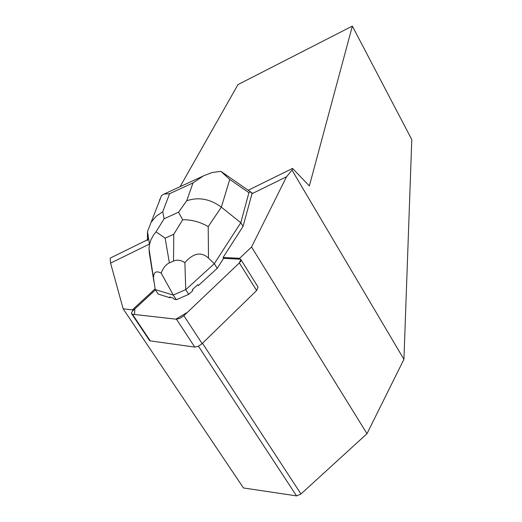 <?xml version="1.0" encoding="UTF-8"?>
<svg xmlns="http://www.w3.org/2000/svg" width="522" height="522" viewBox="0 0 522 522"><rect width="100%" height="100%" fill="white"/><g stroke="black" fill="none" stroke-linecap="round" stroke-linejoin="round"><path stroke-width="0.78" d="M241.047 259.812L258.025 287.015L256.628 290.539L201.649 344.063L197.721 346.51L194.765 347.078L150.271 340.886L149.259 340.103M256.628 290.539L239.37 262.944L187.437 312.319L175.862 319.157L134.519 314.479L134.859 308.887L155.439 289.867L133.051 310.577L131.746 312.247L131.524 313.742L132.425 314.244L176.475 319.223L180.012 318.348L183.868 315.712L239.37 262.944L240.851 259.493L239.807 259.127L223.618 258.344L223.077 257.49L243.037 226.385L252.198 193.01L249.986 191.913L248.916 192.69L229.752 179.438L221.354 207.156C210.138 198.915 198.588 196.787 186.713 200.768L193.003 182.915L203.456 175.868L212.004 172.541L220.865 171.347L229.752 179.438M251.715 193.851L286.526 176.762L251.545 246.997L366.986 433.691L300.972 493.982L296.555 495.9L243.454 487.959L123.146 308.822L110.573 263.134L110.214 258.507L110.579 257.927L147.315 239.859M292.013 170.107L292.555 168.423L309.363 185.949L352.343 26.1L411.786 139.596L403.93 359.345L292.013 170.107L286.526 176.762M292.555 168.423L248.198 190.243M110.573 263.134L149.442 244.055M123.146 308.822L132.399 309.82L155.125 288.81M223.077 257.49L239.637 258.299L251.545 246.997M248.916 192.69L240.779 222.724L214.301 263.695L217.23 268.321L198.301 285.612L197.747 284.744L192.285 289.723L192.846 290.591L188.742 294.343L176.325 299.726L173.689 298.904L173.128 298.042L169.643 296.959L170.205 297.821L158.218 294.095L155.249 289.579L149.031 248.772M169.643 296.959L173.128 298.042M192.285 289.723L197.747 284.744M366.986 433.691L403.93 359.345M202.49 343.267L300.972 493.982M240.185 259.166L239.637 258.299M296.555 495.9L198.438 346.19M132.96 310.668L132.399 309.82M352.343 26.1L237.967 84.61L180.09 186.687M182.693 219.762L173.78 234.261L165.128 238.149L156.058 231.814L164.097 218.77L178.55 212.2L182.693 219.762C191.744 219.651 200.252 221.941 208.213 226.626L221.354 207.156L240.779 222.724L243.037 226.385M217.23 268.321L223.618 258.344L240.361 259.219L241.086 259.963L240.694 261.359L239.357 262.957M155.249 289.579L173.311 295.106L161.194 273.11C156.339 270.618 153.801 271.936 153.585 277.071M208.487 258.109C201.231 251.46 193.368 252.974 184.899 262.644L185.734 289.697L214.301 263.695L208.487 258.109L208.213 226.626M173.311 295.106L176.325 299.726M185.649 289.651L173.304 295.021M185.734 289.697L188.742 294.343M161.194 273.11C163.158 267.871 165.892 264.458 169.396 262.873L173.506 261.052C177.023 259.512 180.827 260.047 184.899 262.644M159.986 199.535L161.461 195.633L164.025 194.047L169.591 193.695L162.753 211.71L156.15 216.284L151.132 222.261L147.498 231.533L147.419 240.525L148.47 237.804M159.334 201.218L159.765 199.456M156.058 231.814L153.448 235.161L150.995 239.683L149.501 244.446L149.011 248.674L149.325 253.007L153.925 281.626M194.765 347.078L176.475 319.223M132.425 314.244L150.271 340.886M183.868 315.712L202.118 343.633M239.259 258.253L239.807 259.127M132.842 309.389L133.41 310.231M162.753 211.71L164.097 218.77M178.55 212.2L186.713 200.768M193.003 182.915L169.591 193.695M165.128 238.149L169.396 262.873M173.506 261.052L173.78 234.261M149.631 340.657L131.798 314.042M251.591 192.592L221.354 171.666M203.476 175.907L164.045 194.086M161.5 195.652L151.132 222.261M147.498 231.533L149.488 244.368"/></g></svg>
